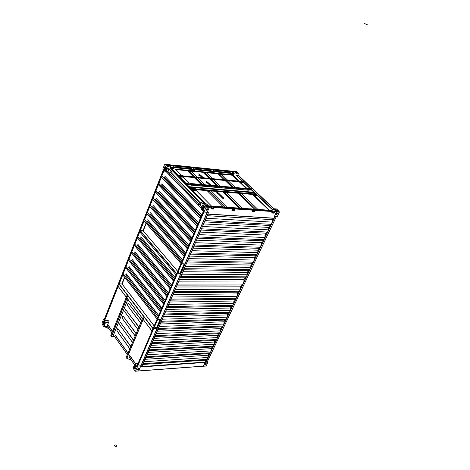 <?xml version="1.0" encoding="UTF-8"?>
<svg xmlns="http://www.w3.org/2000/svg" width="470" height="470" viewBox="0 0 470 470"><rect width="100%" height="100%" fill="white"/><g stroke="black" fill="none" stroke-linecap="round" stroke-linejoin="round"><path stroke-width="0.7" d="M156.246 328.507L153.755 328.601L156.21 328.542M153.103 328.43L119.221 283.986L122.024 283.986L154.166 325.951M123.205 273.728L157.597 317.961M126.119 273.752L158.684 315.429M126.195 273.752L158.713 315.364M123.122 273.728L157.567 318.031M126.078 266.455L160.811 310.482M129.003 266.496L161.886 307.979M129.08 266.496L161.909 307.915M126.001 266.455L160.781 310.553M128.986 259.111L164.054 302.933M131.911 259.176L165.111 300.459M131.994 259.176L165.14 300.395M128.903 259.111L164.024 302.997M131.917 251.703L167.326 295.307M134.849 251.785L168.378 292.863M134.931 251.785L168.401 292.798M131.835 251.703L167.302 295.372M134.872 244.224L170.633 287.605M137.816 244.324L171.667 285.196M137.892 244.329L171.697 285.131M134.796 244.224L170.61 287.669M137.863 236.68L173.976 279.826M140.806 236.798L174.993 277.447M140.888 236.798L175.022 277.388M137.781 236.674L173.947 279.891M179.875 273.752L177.343 273.728L179.775 273.781M176.673 273.546L140.324 230.653L143.121 230.776L177.625 271.319M176.086 274.915L139.69 231.851M137.663 366.03L140.877 365.801L141.758 366.723L208.592 212.328L141.64 366.735M137.052 365.971L137.416 366.6L203.88 212.011M208.586 212.322L207.211 212.234L140.877 365.801M137.299 366.606L203.792 211.917M181.626 263.77L184.316 263.817L179.992 273.84L177.308 273.816M157.738 319.336L160.388 319.253L156.357 328.595L153.714 328.695M205.237 361.43L205.936 362.17L207.176 362M233.925 171.861L233.76 172.19L232.374 172.049M229.301 171.732L228.955 172.531L229.889 172.625M229.595 170.939L230.118 171.468L212.834 169.406M229.865 172.566L228.978 172.478M212.922 169.417L213.48 169.752M210.19 169.764L209.849 170.575L210.772 170.669M210.478 168.953L211.001 169.494L193.123 167.367M210.748 170.61L209.873 170.522M193.211 167.373L193.763 167.714M190.397 167.725L190.056 168.554L190.967 168.648M190.679 166.897L191.196 167.449L172.701 165.252M190.943 168.583L190.08 168.495M170.416 166.486L170.081 166.451M172.784 165.258L173.33 165.605M232.509 171.714L234.236 171.897L233.708 171.362M173.377 165.487L191.243 167.332M193.81 167.602L211.048 169.382M213.527 169.641L230.171 171.362M232.562 171.609L234.283 171.785M170.146 166.515L170.446 166.55M170.158 164.77L170.669 165.328L168.795 165.135M169.876 165.61L169.699 166.063M168.665 164.999L170.716 165.211M233.643 173.677L233.032 173.03L233.414 172.155M271.648 212.945L273.981 213.104L274.674 211.635L274.221 210.877L274.75 211.706L274.057 213.174L271.619 213.01L272.312 211.535L271.789 210.707L254.822 209.526L255.345 210.366L254.652 211.858L252.126 211.688L252.819 210.19L252.296 209.35L234.683 208.116L235.2 208.974L234.518 210.495L231.892 210.319L232.574 208.792L232.057 207.934L213.762 206.653L214.279 207.523L213.597 209.085L210.871 208.897L211.512 206.947L211.036 206.465L208.939 206.318L208.903 205.901L209.256 206.342M252.155 211.623L254.581 211.788L255.269 210.29L254.822 209.526M231.922 210.255L234.442 210.425L235.129 208.897L234.683 208.116M274.221 210.877L275.972 211.001L276.501 211.823L274.321 216.605L277.165 216.787L279.204 212.511L279.221 212.176L276.507 211.993L276.425 211.306L279.139 211.494L279.221 212.176M207.816 214.126L273.981 218.309L274.891 216.641M210.901 208.833L213.527 209.009L214.203 207.452L213.762 206.653M233.032 173.03L232.626 172.989M229.93 172.713L213.591 171.045M210.813 170.763L193.869 169.03M191.008 168.736L173.43 166.944M222.792 198.322L220.501 196.084L221.211 195.72M191.349 188.429L192.142 188.993L191.549 189.569L191.09 189.087L191.349 188.429L191.819 188.964L191.549 189.569M191.878 188.822L191.549 188.793M192.142 188.993L191.819 188.964M220.577 195.784L218.556 193.787L218.809 193.622L220.9 195.679M216.006 190.708L218.809 193.622L216.729 191.102M218.556 193.787L216.247 191.002L215.994 191.378L195.955 189.698M215.859 190.873L216.247 191.002M221.211 195.702L219.12 193.646M217.034 191.126L216.564 190.75M217.44 193.047L215.777 191.361M220.489 196.043L217.775 193.37M248.013 190.138L246.997 189.181M246.239 188.464L239.23 181.837M238.472 181.126L232.251 175.239L221.341 174.147L227.533 180.081M237.021 189.175L236.016 188.212M235.258 187.489L228.285 180.803M225.477 179.887L220.125 174.746L221.341 174.147M234.953 188.999L233.948 188.029M233.191 187.307L226.229 180.609M218.914 174.623L220.125 174.746M233.731 188.887L232.726 187.924M231.974 187.195L225.013 180.492M224.261 179.769L218.074 173.818L206.33 172.643L212.475 178.647M221.893 187.853L220.888 186.878M220.142 186.143L213.221 179.381M210.401 178.453L205.096 173.254L206.33 172.643M219.801 187.671L218.803 186.69M218.057 185.956L211.148 179.182M203.81 173.125L205.096 173.254M218.509 187.559L217.51 186.578M216.764 185.844L209.855 179.058M209.109 178.33L202.975 172.308L190.902 171.098L196.995 177.178M206.33 186.49L205.337 185.503M204.591 184.757L197.735 177.913M194.903 176.979L189.645 171.714L190.902 171.098M204.227 186.308L203.234 185.315M202.494 184.575L195.643 177.719M188.282 171.579L189.645 171.714M202.846 186.185L201.859 185.192M201.119 184.451L194.275 177.589M193.534 176.849L187.459 170.757L175.921 169.6M251.879 190.238L253.765 192.248L188.993 186.672L186.725 184.099L187.019 183.459L186.202 182.989L185.961 183.617L186.42 184.07L186.696 183.429L186.202 182.989M170.399 165.299L170.24 165.651L170.158 165.305M172.502 167.308L172.848 167.573L172.502 167.308M172.754 167.614L172.414 167.443M172.948 167.896L173.295 168.16L172.948 167.896M173.195 168.201L172.86 168.031M172.513 168.73L170.722 167.414L170.916 167.026L172.513 168.73L174.012 168.883L172.907 165.27M170.046 165.628L170.722 167.414M173.518 167.297L170.916 167.026L170.516 165.311M174.076 168.671L172.543 168.518M173.125 165.693L170.516 165.422M190.92 167.42L190.761 167.761L190.679 167.42M192.988 169.394L193.334 169.658L192.988 169.394M193.235 169.694L192.912 169.529M193.44 169.976L193.781 170.234L193.44 169.976M193.687 170.269L193.364 170.105M193.041 170.792L191.255 169.5L191.443 169.118L193.041 170.792L194.48 170.939L193.334 167.385M190.567 167.743L191.255 169.5M193.957 169.376L191.443 169.118L191.037 167.432M194.545 170.733L193.07 170.587M193.558 167.802L191.043 167.543M210.725 169.464L210.56 169.805L210.478 169.47M212.757 171.409L213.098 171.667L212.757 171.409M212.998 171.703L212.687 171.538M213.216 171.973L213.55 172.232L213.216 171.973M213.451 172.267L213.145 172.102M212.839 172.784L211.059 171.509L211.253 171.139L212.839 172.784L214.232 172.925L213.051 169.429M210.36 169.782L211.059 171.509M213.68 171.386L211.253 171.139L210.842 169.476M214.297 172.719L212.875 172.578M213.268 169.834L210.842 169.588M229.836 171.438L229.677 171.773L229.595 171.444M231.839 173.348L232.174 173.606L231.839 173.348M231.775 173.477L232.074 173.636M232.303 173.906L232.638 174.164L232.303 173.906M232.233 174.035L232.533 174.194M231.957 174.705L230.183 173.454L230.376 173.083L231.957 174.705L233.302 174.84L232.08 171.397M229.478 171.75L230.183 173.454M232.721 173.324L230.376 173.083L229.959 171.456M233.367 174.64L231.992 174.505M232.303 171.803L229.959 171.562M249.599 189.892L249.223 189.657L249.599 189.892M251.45 190.056L251.074 189.821L251.45 190.056M211.488 185.374L248.659 188.682L248.571 189.322L248.442 188.834M248.683 188.488L251.327 188.723L251.908 190.174L249.264 189.939L248.683 188.488L248.383 188.658M251.203 189.71L249.535 189.563M249.353 189.545L248.795 189.498M251.908 190.174L249.264 189.939M248.148 189.287L249.141 190.221M248.325 188.576L247.731 188.599M241.809 182.548L241.439 182.319L241.809 182.548M243.654 182.724L243.284 182.489L243.654 182.724M203.857 177.83L240.887 181.355L240.799 181.99L240.669 181.508M240.91 181.162L243.548 181.414L244.112 182.842L241.474 182.595L240.91 181.162L240.617 181.326M243.407 182.383L241.762 182.225M241.562 182.207L241.016 182.154M244.112 182.842L241.474 182.595M240.376 181.949L241.351 182.871M240.552 181.261L239.976 181.267M188.476 184.516L188.088 184.275L188.476 184.516M190.544 184.698L190.156 184.457L190.544 184.698M186.696 183.165L187.507 183.241L187.418 183.917L187.295 183.406M187.53 183.036L190.485 183.3L191.043 184.828L188.088 184.569L187.53 183.036L187.236 183.218M190.303 184.334L188.429 184.17M188.229 184.152L187.63 184.099M191.043 184.828L187.965 184.863L188.088 184.569M187.013 183.882L187.965 184.863M187.23 183.136L186.608 183.147M180.938 176.82L180.556 176.585L180.938 176.82M183 177.014L182.618 176.779L183 177.014M179.963 175.557L179.898 176.226L179.775 175.721M180.01 175.357L182.953 175.639L183.5 177.137L180.556 176.861L180.01 175.357L179.722 175.533M182.754 176.655L180.903 176.479M180.692 176.462L180.11 176.409M183.5 177.137L180.433 177.155L180.556 176.861M179.493 176.191L180.433 177.155M179.716 175.463L178.688 175.304L178.453 175.927L178.905 176.373L179.17 175.733L178.688 175.304M186.008 183.371L179.205 176.397L179.334 175.692M179.211 175.633L178.888 175.604M179.493 175.768L179.17 175.733M179.229 176.403L178.905 176.373M198.928 173.736L201.178 175.686L198.928 173.736L198.681 173.9L200.631 175.827L203.128 177.789M200.631 175.827L203.081 177.754M198.681 173.9L199.245 174.799M201.178 175.686L203.128 177.425M203.434 177.454L204.074 178.089L203.751 178.641L203.246 178.547M202.881 178.4L203.434 178.03M199.58 175.128L202.141 177.666M183.112 176.532L203.14 178.424L203.387 177.995M186.731 183.324L186.402 183.294M187.019 183.459L186.696 183.429M186.743 184.099L186.42 184.07M206.453 181.185L208.751 183.177L206.453 181.185L206.207 181.355L208.198 183.324L210.754 185.339M208.198 183.324L210.713 185.303M206.207 181.355L206.788 182.272M208.751 183.177L210.748 184.969M211.059 184.992L211.712 185.638L211.383 186.196L210.883 186.102M210.507 185.956L211.065 185.585M207.123 182.607L209.761 185.221M190.655 184.205L210.772 185.979L211.018 185.544M199.304 174.834L198.781 175.281L200.261 175.809M199.474 175.733L199.374 174.74M206.841 182.301L206.318 182.754L207.811 183.288M207.017 183.212L206.912 182.213M269.016 210.196L252.355 194.433M257.924 209.42L241.345 193.511M255.839 209.273L240.058 194.092L241.228 193.499M238.831 193.987L240.058 194.092M254.605 209.185L238.049 193.235M242.643 208.345L226.176 192.236M240.54 208.198L224.866 192.823L226.064 192.224M223.567 192.718L224.866 192.823M239.23 208.104L222.786 191.954M226.916 207.241L210.578 190.926M224.789 207.094L209.244 191.525L210.466 190.914M207.863 191.408L209.244 191.525M223.397 206.994L207.088 190.632M191.137 188.811L189.539 187.201L254.464 192.853M254.258 192.765L255.527 193.851M210.296 206.23L209.89 206.03L210.296 206.23M210.243 206.395L209.837 206.189L210.243 206.395M212.082 206.953L210.466 206.013L208.903 205.901M213.656 207.129L213.727 207.952L211.377 207.734M231.246 207.699L230.841 207.499L231.246 207.699M231.187 207.858L230.788 207.652L231.187 207.858M229.936 207.787L229.871 207.376L230.241 207.805M232.991 208.404L231.375 207.482L229.871 207.376M234.577 208.58L234.536 209.326M251.415 209.115L251.015 208.915L251.415 209.115M251.356 209.268L250.957 209.068L251.356 209.268M250.128 209.197L250.064 208.792L250.445 209.221M253.118 209.802L251.515 208.892L250.064 208.792M254.717 209.978L254.675 210.707M270.843 210.472L270.45 210.278L270.843 210.472M270.791 210.625L270.397 210.425L270.791 210.625M269.586 210.554L269.516 210.155L269.915 210.578M272.512 211.153L271.877 210.795M271.713 210.707L269.516 210.155M274.116 211.324L274.075 212.041M256.444 195.015L256.826 195.25L256.444 195.015M254.587 194.862L254.969 195.097L254.587 194.862M253.964 193.916L253.906 194.562M253.183 193.851L253.565 193.799M253.477 194.527L254.476 195.473L257.255 195.414L254.605 195.191L254.123 194.739L254.611 194.78M256.685 194.956L257.255 195.414M254.828 194.797L256.467 194.938M254.123 194.739L254.012 193.728L253.706 193.893M254.012 193.728L256.667 193.951L256.779 194.962M195.502 189.909L195.89 190.15L195.502 189.909M193.423 189.739L193.816 189.98L193.423 189.739M192.765 188.74L192.706 189.428M192.007 188.676L192.424 188.617M192.295 189.392L193.258 190.379L196.348 190.332L193.382 190.086L192.917 189.61L193.44 189.651M193.258 190.379L193.382 190.086M195.743 189.845L196.348 190.332M193.669 189.674L195.514 189.827M192.917 189.61L192.812 188.535L192.512 188.717M192.812 188.535L195.779 188.787L195.884 189.857M217.475 193.094L216.946 193.546L218.503 194.087M217.663 194.022L217.551 193.005M238.543 175.41L239.189 173.935L236.281 171.603M239.189 173.935L236.387 173.653L233.948 171.362L236.616 171.638M237.056 173.019L235.206 172.232L236.204 172.214L237.056 173.019M236.904 173.001L235.482 172.596M272.571 211.153L273.704 208.745L276.554 208.95L279.139 211.494M241.844 180.774L236.14 175.404L238.308 175.439L276.425 211.306M275.473 209.685L276.425 210.578L277.423 210.525L276.172 209.732L275.297 210.055M275.996 214.52L276.507 213.439M275.397 210.143L276.989 210.613M277.388 213.468L276.689 213.421L275.772 214.767L276.707 214.902L277.388 213.468M277.37 213.468L276.325 214.543L275.649 214.496M276.507 211.993L274.321 216.605M165.199 164.224L164.506 164.729L165.199 164.224L168.213 164.535L170.557 166.944L167.391 166.621L165.229 164.394M164.506 164.729L162.755 169.159L165.322 171.832L167.391 166.621M166.245 167.579L164.858 170.675L163.866 169.635L165.017 166.315L165.264 166.092L166.198 166.95L166.245 167.579M168.824 166.022L169.206 165.91L168.007 165.176L166.844 165.205L168.824 166.022M166.216 166.985L165.299 166.439L164.165 169.312L165.105 170.457M165.023 168.689L165.881 166.527M167.097 165.569L168.771 166.016M165.375 167.79L166.133 167.861M166.292 167.361L165.493 167.496M169.605 169.335L170.557 166.944M165.322 171.832L166.409 171.938M206.218 207.147L205.919 207.482L205.784 206.189L206.218 207.147L209.314 207.358L209.238 206.63L206.142 206.412M205.919 207.482L203.939 212.076L201.06 209.068L203.357 203.692L205.784 206.189M202.024 208.856L202 209.332L203.346 210.366L204.662 206.753L203.569 205.666L203.293 205.883L202.024 208.856L202.317 208.986L203.727 205.907L204.72 206.888M203.357 203.692L206.6 203.921L209.238 206.63M205.76 204.726L207.852 205.601L206.683 205.672L205.39 204.855L205.76 204.726L205.56 205.19M203.41 210.243L202.306 209.226L202.922 209.027M204.18 206.101L203.222 208.322M207.329 205.719L205.584 205.214M205.837 209.849L206.7 209.914L207.611 209.403L207.799 208.768M207.711 208.892L207.529 209.314M206.935 208.709L208.034 208.88L207.07 210.296L205.972 210.119L206.935 208.709M203.939 212.076L207.188 212.281L209.314 207.358M169.282 174.27L170.287 171.926L172.302 172.126L169.071 168.789L167.056 168.589L166.075 171.062L166.38 171.227M167.056 168.589L169.071 169.018L171.82 171.85L170.287 171.926M167.584 171.344L169.682 173.136M199.497 202.03L201.43 202.153L203.222 204.004L201.442 202.176L199.386 202.024L198.305 204.567L198.628 204.744M199.386 202.024L201.46 202.429L203.152 204.174M199.856 204.832L202.065 206.718M198.628 203.804L199.339 202.135M198.604 203.798L169.588 173.677L170.498 171.95L172.308 172.126L169.071 168.783M238.361 175.304L273.957 208.762M238.437 175.31L274.028 208.768M107.031 326.339L104.287 326.627L108.952 328.753L107.46 326.345M104.364 326.433L109.028 328.565M135.607 363.733L129.685 355.39L129.021 356.777L131.477 360.243L126.753 358.322L126.16 357.423L142.522 318.501M131.477 360.243L126.947 358.404M108.564 322.444L107.019 326.362L108.611 322.32L105.58 322.42L103.876 326.715L102.113 324.212L102.019 323.09L103.459 319.436L105.58 322.42M205.672 365.954L206.324 365.625L208.01 362.088L207.487 361.43M205.167 363.757L204.791 363.962M205.461 364.855L204.474 364.802L205.343 363.721L206.025 363.668L206.33 363.768L205.461 364.855L205.149 364.456L206.077 363.668M204.415 364.485L205.149 364.456M206.072 365.895L203.122 366.218M208.01 362.088L205.243 362.282L203.434 366.089M104.863 322.467L104.604 321.392L103.858 321.045L102.907 323.824L103.723 324.981L104.863 322.467M103.876 326.715L104.434 326.691M103.723 324.981L103.177 323.53L104.111 321.163L104.599 321.386M104.587 321.368L103.741 323.513L104.076 324.453M104.287 322.138L104.875 322.032M104.851 322.502L104.129 322.526M103.459 319.436L104.281 319.412M107.189 320.334L108.611 322.32M135.325 371.171L135.671 370.842L135.008 370.942L135.325 371.171M135.671 370.842L137.281 367.094L134.925 363.774L133.051 368.163L135.008 370.942M134.085 367.587L135.125 365.161L135.965 365.601L136.241 366.735L135.178 369.214L134.085 367.587L135.243 369.073M135.942 365.566L135.389 365.284L134.355 367.704L134.931 367.663L135.871 365.478M135.372 368.762L134.931 367.663M137.287 369.391L137.252 369.009M138.838 368.515L137.969 369.344L137.058 369.391M137.504 369.825L138.268 369.767L139.19 368.645L138.045 368.574L137.123 369.69L137.504 369.825L137.205 369.397M135.701 371.112L138.662 370.895L135.613 371.271M137.281 367.094L140.401 366.876L139.696 365.883M138.662 370.895L140.401 366.876M134.925 363.774L138.01 363.569M126.753 358.322L144.143 316.968L143.509 316.093M146.34 315.658L146.781 315.646M131.682 295.947L131.253 295.953M128.022 295.683L127.264 294.825L110.785 335.656L111.502 336.538L114.592 336.72L115.303 335.157L128.005 353.029M131.189 295.871L131.618 295.865M146.846 315.734L146.411 315.746M143.227 319.43L126.871 358.316M127.282 305.136L140.648 322.908L127.294 305.253L128.181 302.933L141.705 320.393M137.898 329.458L124.662 311.722L125.543 309.424L138.95 326.95M122.047 318.031L135.184 335.933L122.053 318.143L122.923 315.863L136.224 333.453M119.456 324.394L132.481 342.366L119.468 324.506L120.332 322.25L133.515 339.904M116.895 330.71L129.808 348.74L116.901 330.815L117.758 328.577L130.83 346.296M144.59 219.678L181.508 262.289M147.551 219.837L182.495 259.992M147.627 219.843L182.519 259.928M144.507 219.672L181.479 262.354M147.404 212.558L184.663 254.94M150.371 212.74L185.638 252.672M150.453 212.74L185.662 252.613M147.327 212.552L184.634 254.999M150.247 205.372L187.847 247.52M153.22 205.572L188.811 245.287M153.296 205.578L188.834 245.228M150.165 205.367L187.824 247.584M153.114 198.129L191.067 240.035M156.093 198.346L192.007 237.832M156.169 198.352L192.036 237.773M153.032 198.123L191.037 240.094M156.005 190.82L194.31 232.474M158.989 191.055L195.238 230.312M159.072 191.061L195.267 230.253M155.928 190.814L194.286 232.533M158.925 183.441L197.588 224.848M161.915 183.7L198.505 222.715M161.991 183.711L198.528 222.657M158.842 183.435L197.564 224.907M161.868 176.003L200.896 217.146M164.864 176.279L201.795 215.049M164.947 176.291L201.818 214.996M161.786 175.997L200.872 217.205M164.841 168.495L165.575 169.265M166.116 169.823L166.433 170.152M166.697 170.422L169.576 173.412M198.98 203.921L201.941 206.994M202.793 207.875L203.921 209.05M164.758 168.489L165.558 169.317M166.098 169.876L166.415 170.205M166.462 170.258L169.553 173.465M198.734 203.745L201.918 207.053M202.77 207.934L203.898 209.103M108.341 320.299L104.704 320.405L104.099 319.859L163.39 169.817M121.859 283.921L124.544 277.165M143.003 230.711L146.029 223.103M144.143 220.924L140.242 230.664L143.35 230.805M122.782 274.891L119.139 284.003L122.2 284.003M143.274 230.799L146.235 223.344L143.285 230.723L140.272 230.588M124.726 277.4L122.135 283.921L119.169 283.921M273.088 218.256L272.406 219.684L272.23 222.122L271.172 224.349L269.657 225.488L268.74 227.427L268.564 229.854L267.518 232.062L266.014 233.179L265.103 235.094L264.927 237.514L263.893 239.694L262.401 240.793L261.502 242.696L261.332 245.099L260.304 247.261L258.829 248.342L257.936 250.222L257.766 252.613L256.749 254.758L255.286 255.815L254.399 257.678L254.229 260.057L253.224 262.178L251.779 263.218L250.904 265.068L250.733 267.43L249.734 269.539L248.301 270.555L247.432 272.389L247.261 274.738L246.274 276.824L244.852 277.829L243.995 279.638L243.83 281.982L242.849 284.045L241.439 285.032L240.587 286.829L240.423 289.156L239.453 291.2L238.061 292.17L237.215 293.95L237.05 296.264L236.087 298.291L234.706 299.243L233.872 301.006L233.708 303.309L232.756 305.318L231.387 306.252L230.559 307.997L230.394 310.294L229.448 312.286L228.091 313.196L227.274 314.929L227.11 317.209L226.176 319.183L224.83 320.082L224.014 321.797L223.855 324.065L222.927 326.021L221.599 326.903L220.788 328.606L220.636 330.862L219.713 332.801L218.391 333.665L217.592 335.351L217.44 337.601L216.523 339.522L215.213 340.368L214.426 342.043L214.267 344.275L213.362 346.184L212.07 347.013L211.283 348.67L211.13 350.896L210.231 352.782L208.944 353.599L207.129 359.327L205.854 360.126L142.727 364.479M205.854 360.126L205.196 361.518M207.129 359.327L143.068 363.704M208.016 357.459L143.92 361.724M208.169 355.244L144.96 359.327M208.944 353.599L145.706 357.594M210.231 352.782L146.053 356.795M211.13 350.896L146.916 354.803M211.283 348.67L147.956 352.4M212.07 347.013L148.714 350.649M213.362 346.184L149.072 349.827M214.267 344.275L149.942 347.818M214.426 342.043L150.988 345.403M215.213 340.368L151.751 343.64M216.523 339.522L152.116 342.795M217.44 337.601L152.991 340.768M217.592 335.351L154.042 338.347M218.391 333.665L154.812 336.561M219.713 332.801L155.188 335.697M220.636 330.862L156.075 333.647M220.788 328.606L157.127 331.221M221.599 326.903L157.902 329.423M222.927 326.021L158.29 328.53M223.855 324.065L159.183 326.462M224.014 321.797L160.241 324.024M224.83 320.082L161.028 322.209M226.176 319.183L161.422 321.298M227.11 317.209L162.326 319.206M227.274 314.929L163.384 316.762M228.091 313.196L164.177 314.935M229.448 312.286L164.582 313.995M230.394 310.294L165.499 311.886M230.559 307.997L166.556 309.436M231.387 306.252L167.355 307.586M232.756 305.318L167.772 306.622M233.708 303.309L168.695 304.49M233.872 301.006L169.758 302.034M234.706 299.243L170.569 300.166M236.087 298.291L170.998 299.179M237.05 296.264L171.926 297.028M237.215 293.95L172.995 294.561M238.061 292.17L173.812 292.675M239.453 291.2L174.253 291.659M240.423 289.156L175.192 289.491M240.587 286.829L176.262 287.017M241.439 285.032L177.084 285.114M242.849 284.045L177.537 284.068M243.83 281.982L178.483 281.877M243.995 279.638L179.558 279.397M244.852 277.829L180.392 277.476M246.274 276.824L180.856 276.407M247.261 274.738L181.814 274.192M247.432 272.389L182.889 271.707M248.301 270.555L183.729 269.768M249.734 269.539L184.205 268.67M250.733 267.43L185.174 266.431M250.904 265.068L186.249 263.94M251.779 263.218L187.101 261.978M253.224 262.178L187.589 260.856M254.229 260.057L188.564 258.6M254.399 257.678L189.645 256.097M255.286 255.815L190.503 254.117M256.749 254.758L191.002 252.96M257.766 252.613L191.989 250.68M257.936 250.222L193.076 248.172M258.829 248.342L193.94 246.174M260.304 247.261L194.457 244.993M261.332 245.099L195.45 242.69M261.502 242.696L196.542 240.17M262.401 240.793L197.418 238.149M263.893 239.694L197.941 236.939M264.927 237.514L198.945 234.618M265.103 235.094L200.038 232.092M266.014 233.179L200.919 230.047M267.518 232.062L201.46 228.808M268.564 229.854L202.476 226.458M268.74 227.427L203.575 223.926M269.657 225.488L204.462 221.869M271.172 224.349L205.014 220.595M272.23 222.122L206.042 218.221M272.406 219.684L207.141 215.683M184.164 263.811L179.84 273.84M160.241 319.259L156.204 328.601M140.131 365.854L139.954 366.253M140.865 365.801L140.501 366.653M107.501 320.769L107.683 320.317M122.118 284.003L124.738 277.418M112.553 331.279L107.753 324.523M364.409 23.5L367.981 25.08L364.409 23.5M115.103 446.5L114.234 445.113L115.873 444.89L116.742 446.277L115.103 446.5M152.973 328.724L119.004 284.139M151.998 330.998L118.129 286.348M151.992 331.015L143.215 319.441M142.498 318.501L127.041 298.115M126.318 297.169L118.229 286.5M156.122 328.507L154.63 326.562M125.613 274.821L158.184 316.592M125.725 274.744L158.249 316.451M122.84 274.891L157.121 319.071M122.729 274.721L157.127 319.054M128.498 267.571L161.38 309.154M128.604 267.495L161.439 309.007M125.702 267.612L160.329 311.604M125.602 267.454L160.335 311.581M131.4 260.257L164.606 301.64M131.512 260.186L164.67 301.499M128.604 260.28L163.566 304.066M128.504 260.122L163.578 304.037M134.338 252.878L167.861 294.055M134.444 252.801L167.925 293.914M131.53 252.883L166.832 296.453M131.435 252.725L166.85 296.423M137.299 245.428L171.15 286.4M137.405 245.352L171.215 286.254M134.485 245.416L170.134 288.762M134.391 245.252L170.152 288.727M140.283 237.908L174.476 278.663M140.395 237.832L174.535 278.516M137.463 237.879L173.471 280.995M137.369 237.714L173.489 280.96M179.693 273.752L178.124 271.907M176.55 273.834L140.107 230.805M136.976 366.154L203.398 211.506M141.018 365.866L207.411 212.246M276.231 216.729L207.129 362.088M275.003 216.647L205.936 362.17M274.039 218.18L272.242 221.975M271.078 224.419L268.57 229.707M267.424 232.127L264.939 237.368M263.799 239.765L261.338 244.952M260.216 247.326L257.772 252.466M256.655 254.822L254.241 259.91M253.136 262.242L250.739 267.289M249.646 269.598L247.273 274.598M246.186 276.883L243.836 281.841M242.761 284.103L240.434 289.015M239.365 291.259L237.062 296.124M236.005 298.35L233.719 303.168M232.674 305.377L230.406 310.153M229.366 312.339L227.122 317.074M226.094 319.242L223.867 323.93M222.851 326.08L220.642 330.727M219.631 332.854L217.446 337.466M216.447 339.575L214.279 344.14M213.286 346.231L211.136 350.761M210.155 352.835L208.022 357.323M207.047 359.374L205.76 362.094M172.954 165.058L190.82 166.915M193.387 167.179L210.619 168.971M213.098 169.224L229.736 170.951M168.248 164.571L170.299 164.782M232.127 171.197L233.849 171.38M274.75 211.706L276.501 211.823M207.858 214.02L274.157 218.192M209.367 207.188L211.553 207.335M214.279 207.523L232.574 208.792M235.2 208.974L252.819 210.19M255.345 210.366L272.312 211.535M214.238 207.135L232.533 208.41M235.159 208.592L252.772 209.814M255.304 209.99L272.271 211.171M209.338 206.794L211.512 206.947M274.709 211.336L276.46 211.459M211.112 208.345L213.738 208.527M232.133 209.779L234.653 209.955M252.372 211.159L254.793 211.324M271.866 212.487L274.198 212.646M233.596 173.565L232.797 173.483M230.1 173.207L213.756 171.544M210.983 171.262L194.028 169.541M191.178 169.253L173.589 167.461M220.812 195.673L221.505 195.873M223.72 198.34L223.743 198.017L223.497 198.534L222.845 198.428L220.559 196.172L220.853 195.69L223.65 197.976L223.168 197.941L222.845 198.428L223.685 198.293L223.08 198.475M220.876 195.69L223.203 198.258M221.323 195.708L223.685 198.293M223.626 198.422L223.144 198.387M253.988 193.922L216.294 190.726M175.698 169.376L232.204 175.234M232.421 175.404L232.744 175.01L232.286 175.052L238.883 181.162M239.641 181.878L246.65 188.505M247.408 189.222L248.424 190.174M191.402 185.198L248.466 190.203M190.979 184.98L191.501 185.215M175.662 169.376L181.684 175.516M183.435 177.296L189.216 183.188M232.256 174.787L175.68 169.106M248.448 190.18L247.831 189.257M247.073 188.541L240.058 181.919M239.3 181.203L232.744 175.01M191.131 169.353L173.636 167.579L191.126 169.376M194.087 169.676L210.93 171.386L194.081 169.652M230.059 173.312L213.809 171.662L230.047 173.33M234.319 173.741L232.85 173.595L234.366 173.765M178.506 175.68L170.387 167.373M235.764 175.081L242.379 181.303M244.083 182.906L250.158 188.623M188.664 187.459L188.993 186.672L253.765 192.248L253.565 192.682M170.275 167.649L188.729 186.555L188.447 187.236M251.538 189.498L248.894 189.263M243.748 182.178L241.116 181.925M190.691 184.117L187.736 183.852M183.147 176.444L180.204 176.162M203.851 177.819L203.439 177.783M211.482 185.368L211.071 185.327M252.766 194.468L269.433 210.225L253.189 194.504M211.811 206.201L229.812 207.47M231.581 207.593L249.999 208.886M251.714 209.009L269.457 210.255M211.482 206.054L211.923 206.218M196.254 190.556L211.383 205.972M205.831 203.868L191.883 189.58M257.237 195.461L272.982 210.284M189.128 187.935L189.351 187.389L205.396 203.839M211.277 207.969L213.903 208.151M232.297 209.414L234.818 209.585M252.537 210.801L254.957 210.965M272.03 212.135L274.363 212.293M254.229 194.51L256.879 194.733M193.023 189.363L195.99 189.616M235.517 172.143L235.358 172.502M236.204 172.214L236.016 172.655M276.172 209.732L275.961 210.184M276.707 214.902L276.325 214.543M276.007 214.855L275.649 214.514M165.834 166.492L165.017 166.315M164.753 169.37L163.883 169.182M164.747 169.594L163.866 169.635M168.007 165.176L167.819 165.646M167.226 165.099L167.056 165.54M165.734 167.52L166.057 167.861M204.109 206.054L203.293 205.883M202.911 209.268L202 209.332M206.559 204.785L206.354 205.267M206.271 210.243L205.907 209.861M207.07 210.296L206.7 209.914M166.68 170.481L167.361 168.754M166.121 171.109L167.103 168.636M169.247 174.358L170.234 171.879M168.09 171.485L169.071 169.018M167.831 171.368L168.812 168.9M198.957 203.974L199.709 202.2M198.358 204.62L199.439 202.076M200.379 204.973L201.46 202.429M200.108 204.85L201.189 202.306M199.262 202.241L170.193 172.161M199.586 202.018L170.498 171.95M204.456 203.768L170.011 168.325M253.841 192.089L255.733 193.869M256.808 194.886L273.029 210.184M236.357 175.245L242.831 181.344M243.736 182.201L250.586 188.658M251.52 189.539L256.156 193.904M256.92 194.627L273.152 209.925M138.638 370.936L203.158 366.154M138.65 370.924L203.369 366.124M140.33 367.029L205.12 362.435M140.254 366.671L141.529 366.582M141.828 366.559L205.084 362.094M107.947 325.058L112.483 331.45M115.185 335.251L127.934 353.199M129.561 355.49L135.425 363.745M111.936 332.813L108.993 328.659L111.931 332.813M114.633 336.62L127.352 354.58L114.633 336.62M131.435 360.343L134.532 364.708L131.435 360.343M204.779 364.902L204.468 364.503M103.729 323.718L102.907 323.824M103.741 323.513L102.924 323.419M104.352 321.157L103.858 321.045M104.51 322.126L104.781 322.508M103.735 323.524L104.452 323.501M103.747 323.777L104.352 323.76M135.125 365.161L135.613 365.266M134.925 367.881L134.067 368.016M138.268 369.767L137.969 369.344M134.99 368.081L135.689 368.028M134.919 367.857L135.789 367.798M127.946 299.39L112.788 336.796M127.846 295.583L111.331 336.432M127.047 298.098L111.502 336.538M127.899 299.331L112.724 336.79M143.532 316.169L126.177 357.505M141.582 320.681L128.181 302.933M138.832 327.243L125.543 309.424M137.904 329.447L124.656 311.61M136.1 333.747L122.923 315.863M133.392 340.192L120.332 322.25M130.713 346.584L117.758 328.577M147.016 220.976L181.961 261.226M147.128 220.9L182.025 261.085M144.196 220.924L180.991 263.494M144.09 220.736L181.009 263.447M149.836 213.885L185.098 253.917M149.948 213.809L185.162 253.776M146.993 213.797L184.14 256.156M146.899 213.627L184.164 256.109M152.679 206.73L188.27 246.544M152.791 206.653L188.329 246.398M149.836 206.63L187.319 248.748M149.742 206.447L187.342 248.701M155.547 199.515L191.466 239.101M155.658 199.433L191.525 238.954M152.697 199.392L190.532 241.275M152.603 199.215L190.556 241.222M158.443 192.23L194.692 231.587M158.554 192.154L194.756 231.44M155.582 192.095L193.769 233.731M155.494 191.913L193.799 233.672M161.363 184.886L197.946 224.002M161.474 184.81L198.011 223.861M158.496 184.733L197.042 226.117M158.408 184.546L197.071 226.052M164.306 177.478L201.236 216.347M164.418 177.401L201.301 216.206M161.439 177.302L200.343 218.427M161.345 177.114L200.373 218.362M165.622 171.074L201.389 208.292M165.646 171.01L201.418 208.222M104.704 320.405L118.164 286.389M119.033 284.18L122.764 274.762M123.158 273.769L125.637 267.495M126.031 266.49L128.539 260.163M128.939 259.152L131.465 252.766M131.87 251.744L134.42 245.293M134.825 244.265L137.405 237.755M137.816 236.716L139.725 231.892M140.136 230.846L144.12 220.777M144.543 219.713L146.934 213.662M147.357 212.593L149.771 206.489M150.2 205.408L152.638 199.251M153.067 198.158L155.523 191.948M155.964 190.849L158.443 184.587M158.878 183.476L161.38 177.155M161.821 176.033L164.024 170.475M104.393 320.264L163.736 170.181M151.969 331.068L143.121 319.394M142.51 318.595L126.877 297.98M126.301 297.222L118.14 286.465M156.181 328.507L154.654 326.509M154.189 325.904L122.106 284.021M122.74 274.838L157.097 319.124M125.619 267.577L160.305 311.657M128.516 260.251L163.542 304.113M131.447 252.848L166.815 296.5M134.402 245.387L170.117 288.809M137.387 237.849L173.454 281.042M179.751 273.752L178.148 271.866M177.648 271.278L143.197 230.811M136.946 366.042L203.34 211.447M276.278 216.729L207.188 362.059M229.695 171.773L213.339 170.087M210.56 169.805L193.622 168.054M190.779 167.767L173.189 165.951M170.252 165.651L169.194 165.54M190.761 166.879L172.901 165.029M210.56 168.936L193.329 167.15M229.677 170.921L213.039 169.194M170.24 164.753L168.219 164.541M232.068 171.168L233.79 171.344M207.799 214.161L273.981 218.309M211.124 208.322L213.75 208.504M232.145 209.755L234.665 209.925M252.384 211.136L254.805 211.3M271.877 212.464L274.21 212.622M216.147 190.661L216.641 190.703M217.34 191.496L254.194 194.592M192.024 189.369L192.988 189.451M216.124 190.714L196.002 189.016M192.788 188.74L191.842 188.664M248.542 190.186L190.99 184.957M175.627 169.3L181.731 175.522M183.447 177.266L189.263 183.188M253.624 192.688L253.788 192.001L251.891 190.215M235.77 175.057L242.414 181.308M244.095 182.883L250.193 188.623M172.931 165.275L170.534 165.023M193.364 167.391L191.061 167.15M213.075 169.429L210.86 169.2M232.109 171.403L229.983 171.18M249.223 189.657L249.693 189.862M251.074 189.821L251.544 190.027M241.439 182.319L241.903 182.519M243.284 182.489L243.748 182.695M188.088 184.275L188.593 184.481M190.156 184.457L190.661 184.663M186.907 183.87L187.418 183.917M180.556 176.585L181.056 176.785M182.618 176.779L183.118 176.979M203.111 178.582L203.751 178.641M240.822 181.99L203.986 178.506M179.182 175.48L179.987 175.557M183.165 175.862L203.293 177.778M179.922 176.232L179.387 176.179M210.736 186.138L211.383 186.196M248.601 189.322L211.623 186.055M190.708 183.523L210.918 185.321M199.28 174.764L198.781 175.281M206.824 182.237L206.318 182.754M269.469 210.231L251.667 208.98M250.017 208.862L231.528 207.564M229.824 207.446L211.453 206.001L196.266 190.526M255.562 193.857L254.329 192.747L189.539 187.201L189.087 187.9M257.243 195.438L272.994 210.26M211.471 206.912L213.827 207.076M211.353 207.787L213.727 207.952M232.497 208.369L234.747 208.527M232.38 209.232L234.648 209.385M252.737 209.779L254.887 209.925M252.619 210.619L254.787 210.772M272.236 211.13L274.292 211.277M272.112 211.958L274.192 212.105M256.826 195.25L256.35 195.044M254.969 195.097L254.493 194.891M195.89 190.15L195.385 189.945M193.816 189.98L193.311 189.774M217.463 193.023L216.946 193.546M236.451 171.574L233.837 171.297M165.152 164.171L168.107 164.476M169.218 174.3L170.211 171.82M204.52 203.774L170.028 168.284M138.585 371.012L203.251 366.212M108.975 328.7L111.919 332.854M114.615 336.661L127.341 354.621M131.418 360.384L134.514 364.749M205.784 366.065L203.263 366.248M142.51 318.484L126.16 357.423M127.294 305.253L140.624 322.978M124.662 311.722L137.875 329.517M122.053 318.143L135.154 335.997M119.468 324.506L132.458 342.424M116.901 330.815L129.779 348.799M144.102 220.876L180.974 263.535M146.916 213.768L184.123 256.197M149.76 206.594L187.307 248.789M152.621 199.362L190.514 241.31M155.511 192.066L193.758 233.766M158.425 184.698L197.03 226.146M161.369 177.272L200.332 218.462M165.61 171.104L201.377 208.322"/></g></svg>
